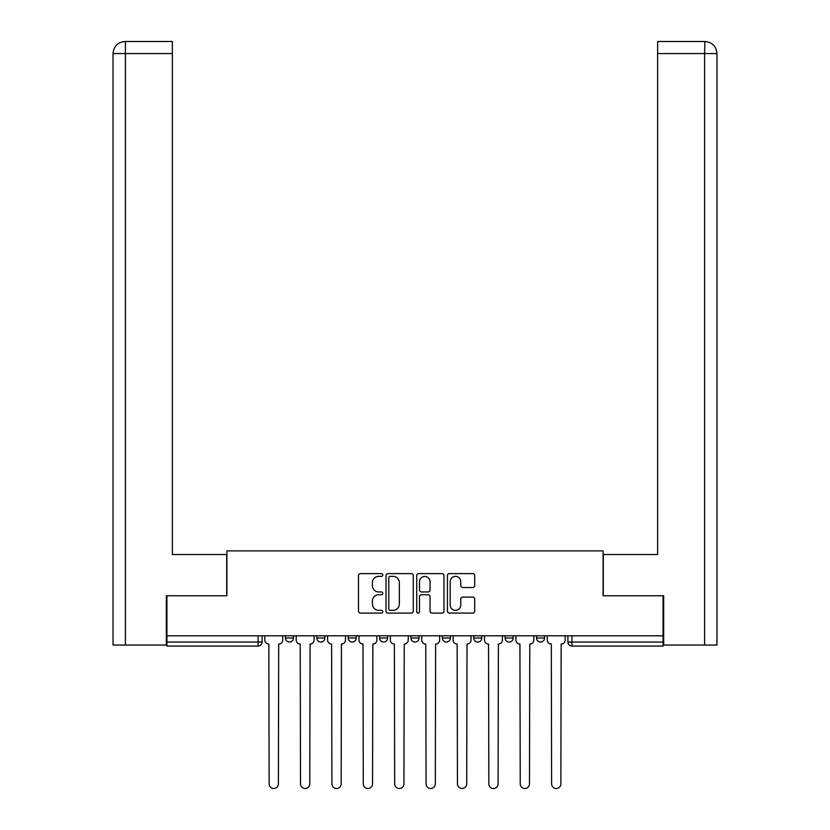 <?xml version="1.0" encoding="UTF-8"?>
<svg xmlns="http://www.w3.org/2000/svg" width="830" height="830" viewBox="0 0 830 830"><rect width="100%" height="100%" fill="white"/><g stroke="black" fill="none" stroke-linecap="round" stroke-linejoin="round"><path stroke-width="1.25" d="M382.806 574.983A1.38 1.38 0 0 0 381.427 573.603L360.448 573.603A1.971 1.971 0 0 0 358.477 575.574L358.477 611.119A1.971 1.971 0 0 0 360.448 613.1L381.427 613.1A1.38 1.38 0 0 0 382.806 611.72A1.38 1.38 0 0 0 381.427 610.33L378.719 610.33A6.318 6.318 0 0 1 372.39 604.012L372.39 601.055A6.318 6.318 0 0 1 378.719 594.737L381.427 594.737A1.38 1.38 0 0 0 382.806 593.346A1.38 1.38 0 0 0 381.427 591.966L378.719 591.966A6.318 6.318 0 0 1 372.39 585.648L372.39 582.691A6.318 6.318 0 0 1 378.719 576.362L381.427 576.362A1.38 1.38 0 0 0 382.806 574.983M536.512 635.801L536.512 638.011L544.563 638.011A4.026 4.026 0 0 1 540.538 642.036A4.026 4.026 0 0 1 536.512 638.011L536.512 635.801M473.743 635.801L473.743 638.011L481.794 638.011A4.026 4.026 0 0 1 477.769 642.036A4.026 4.026 0 0 1 473.743 638.011L473.743 635.801M442.359 635.801L442.359 638.011L450.41 638.011A4.026 4.026 0 0 1 446.384 642.036A4.026 4.026 0 0 1 442.359 638.011L442.359 635.801M379.59 635.801L379.59 638.011L387.641 638.011A4.026 4.026 0 0 1 383.616 642.036A4.026 4.026 0 0 1 379.59 638.011L379.59 635.801M472.716 587.526A1.971 1.971 0 0 0 474.687 585.555L474.687 575.574A1.971 1.971 0 0 0 472.716 573.603L449.414 573.603A1.971 1.971 0 0 0 447.432 575.574L447.432 611.119A1.971 1.971 0 0 0 449.414 613.1L472.716 613.1A1.971 1.971 0 0 0 474.687 611.119L474.687 599.073A1.971 1.971 0 0 0 472.716 597.102L462.735 597.102A1.971 1.971 0 0 0 460.764 599.073L460.764 605.049A5.281 5.281 0 0 1 455.483 610.33A5.281 5.281 0 0 1 450.202 605.049L450.202 581.654A5.281 5.281 0 0 1 455.483 576.362A5.281 5.281 0 0 1 460.764 581.654L460.764 585.555A1.971 1.971 0 0 0 462.735 587.526L472.716 587.526M125.392 645.055L113.025 645.055L113.025 53.566C113.741 46.241 117.767 42.216 125.081 41.5L172.37 41.5L172.37 53.566L125.392 53.566L125.392 645.055L166.332 645.055L166.332 595.764L226.891 595.764L226.891 550.902L603.109 550.902L603.109 595.764L663.066 595.764L663.066 635.801L166.934 635.801L166.934 642.036L262.104 642.036L262.104 635.801L262.104 642.036A4.026 4.026 0 0 1 258.078 646.062L166.934 646.062L166.934 642.036M166.934 595.764L166.934 635.801M413.267 575.574A1.971 1.971 0 0 0 411.296 573.603L387.994 573.603A1.971 1.971 0 0 0 386.023 575.574L386.023 611.119A1.971 1.971 0 0 0 387.994 613.1L411.296 613.1A1.971 1.971 0 0 0 413.267 611.119L413.267 575.574M418.704 573.603L442.006 573.603A1.971 1.971 0 0 1 443.977 575.574L443.977 611.119A1.971 1.971 0 0 1 442.006 613.1L432.036 613.1A1.971 1.971 0 0 1 430.054 611.119L430.054 596.708A1.971 1.971 0 0 0 428.083 594.737L421.464 594.737A1.971 1.971 0 0 0 419.492 596.708L419.492 611.72A1.38 1.38 0 0 1 418.113 613.1A1.38 1.38 0 0 1 416.733 611.72L416.733 575.574A1.971 1.971 0 0 1 418.704 573.603M567.896 635.801L567.896 642.036L663.066 642.036L663.066 646.062L571.922 646.062A4.026 4.026 0 0 1 567.896 642.036M663.066 635.801L663.066 642.036M544.563 635.801L544.563 638.011M513.179 635.801L513.179 638.011A4.026 4.026 0 0 1 509.153 642.036A4.026 4.026 0 0 1 505.128 638.011L513.179 638.011L513.179 635.801M505.128 635.801L505.128 638.011M481.794 635.801L481.794 638.011L481.794 635.801M450.41 638.011L450.41 635.801L450.41 638.011A4.026 4.026 0 0 1 446.384 642.036M419.026 635.801L419.026 638.011A4.026 4.026 0 0 1 415 642.036A4.026 4.026 0 0 1 410.975 638.011A4.026 4.026 0 0 0 415 642.036A4.026 4.026 0 0 0 419.026 638.011L419.026 635.801M410.975 635.801L410.975 638.011L419.026 638.011M387.641 635.801L387.641 638.011M356.257 635.801L356.257 638.011A4.026 4.026 0 0 1 352.231 642.036A4.026 4.026 0 0 1 348.206 638.011A4.026 4.026 0 0 0 352.231 642.036A4.026 4.026 0 0 0 356.257 638.011L348.206 638.011L348.206 635.801M316.821 635.801L316.821 638.011L324.872 638.011L324.872 635.801L324.872 638.011A4.026 4.026 0 0 1 320.847 642.036A4.026 4.026 0 0 1 316.821 638.011A4.026 4.026 0 0 0 320.847 642.036M285.437 635.801L285.437 638.011L293.488 638.011L293.488 635.801L293.488 638.011A4.026 4.026 0 0 1 289.463 642.036A4.026 4.026 0 0 1 285.437 638.011A4.026 4.026 0 0 0 289.463 642.036M258.078 635.801L258.078 646.062A4.026 4.026 0 0 0 262.104 642.036M390.162 576.362A1.38 1.38 0 0 0 388.782 577.753L388.782 608.95A1.38 1.38 0 0 0 390.162 610.33L393.026 610.33A6.318 6.318 0 0 0 399.355 604.012L399.355 582.691A6.318 6.318 0 0 0 393.026 576.362L390.162 576.362M430.054 581.747A5.281 5.281 0 0 0 424.773 576.466A5.281 5.281 0 0 0 419.492 581.747L419.492 589.995A1.971 1.971 0 0 0 421.464 591.966L428.083 591.966A1.971 1.971 0 0 0 430.054 589.995L430.054 581.747M264.812 635.801L264.812 640.023A4.026 4.026 0 0 0 268.837 644.049L269.138 783.873A4.627 4.627 0 0 0 273.765 788.5A4.627 4.627 0 0 0 278.392 783.873L278.693 644.049A4.026 4.026 0 0 0 282.719 640.023L282.719 635.801M296.196 635.801L296.196 640.023A4.026 4.026 0 0 0 300.221 644.049L300.522 783.873A4.627 4.627 0 0 0 305.15 788.5A4.627 4.627 0 0 0 309.777 783.873L310.078 644.049A4.026 4.026 0 0 0 314.103 640.023L314.103 635.801M327.58 635.801L327.58 640.023A4.026 4.026 0 0 0 331.606 644.049L331.907 783.873A4.627 4.627 0 0 0 336.534 788.5A4.627 4.627 0 0 0 341.161 783.873L341.462 644.049A4.026 4.026 0 0 0 345.488 640.023L345.488 635.801M226.694 595.764L226.694 554.523L172.37 554.523L172.37 53.566M125.091 41.5C117.756 42.226 113.731 46.252 113.025 53.566L113.025 524.342L113.025 53.566L125.392 53.566L125.392 41.5L172.37 41.5M603.306 595.764L603.306 554.523L657.63 554.523L657.63 41.5L704.909 41.5L704.608 53.566L657.63 53.566M716.975 524.342L716.975 53.566L716.975 645.055L663.668 645.055L663.668 595.764L663.066 595.764M704.608 645.055L704.608 53.566L716.975 53.566C716.259 46.241 712.233 42.216 704.919 41.5M358.975 635.801L358.975 640.023A4.026 4.026 0 0 0 362.99 644.049L363.291 783.873A4.627 4.627 0 0 0 367.918 788.5A4.627 4.627 0 0 0 372.546 783.873L372.857 644.049A4.026 4.026 0 0 0 376.872 640.023L376.872 635.801M390.359 635.801L390.359 640.023A4.026 4.026 0 0 0 394.375 644.049L394.675 783.873A4.627 4.627 0 0 0 399.303 788.5A4.627 4.627 0 0 0 403.93 783.873L404.241 644.049A4.026 4.026 0 0 0 408.256 640.023L408.256 635.801M421.744 635.801L421.744 640.023A4.026 4.026 0 0 0 425.759 644.049L426.07 783.873A4.627 4.627 0 0 0 430.697 788.5A4.627 4.627 0 0 0 435.325 783.873L435.626 644.049A4.026 4.026 0 0 0 439.641 640.023L439.641 635.801M453.128 635.801L453.128 640.023A4.026 4.026 0 0 0 457.143 644.049L457.455 783.873A4.627 4.627 0 0 0 462.082 788.5A4.627 4.627 0 0 0 466.709 783.873L467.01 644.049A4.026 4.026 0 0 0 471.025 640.023L471.025 635.801M484.513 635.801L484.513 640.023A4.026 4.026 0 0 0 488.538 644.049L488.839 783.873A4.627 4.627 0 0 0 493.466 788.5A4.627 4.627 0 0 0 498.093 783.873L498.394 644.049A4.026 4.026 0 0 0 502.42 640.023L502.42 635.801M515.897 635.801L515.897 640.023A4.026 4.026 0 0 0 519.922 644.049L520.223 783.873A4.627 4.627 0 0 0 524.851 788.5A4.627 4.627 0 0 0 529.478 783.873L529.779 644.049A4.026 4.026 0 0 0 533.804 640.023L533.804 635.801M547.281 635.801L547.281 640.023A4.026 4.026 0 0 0 551.307 644.049L551.608 783.873A4.627 4.627 0 0 0 556.235 788.5A4.627 4.627 0 0 0 560.862 783.873L561.163 644.049A4.026 4.026 0 0 0 565.189 640.023L565.189 635.801M571.922 635.801L571.922 646.062M113.025 53.566L113.025 524.342"/></g></svg>

